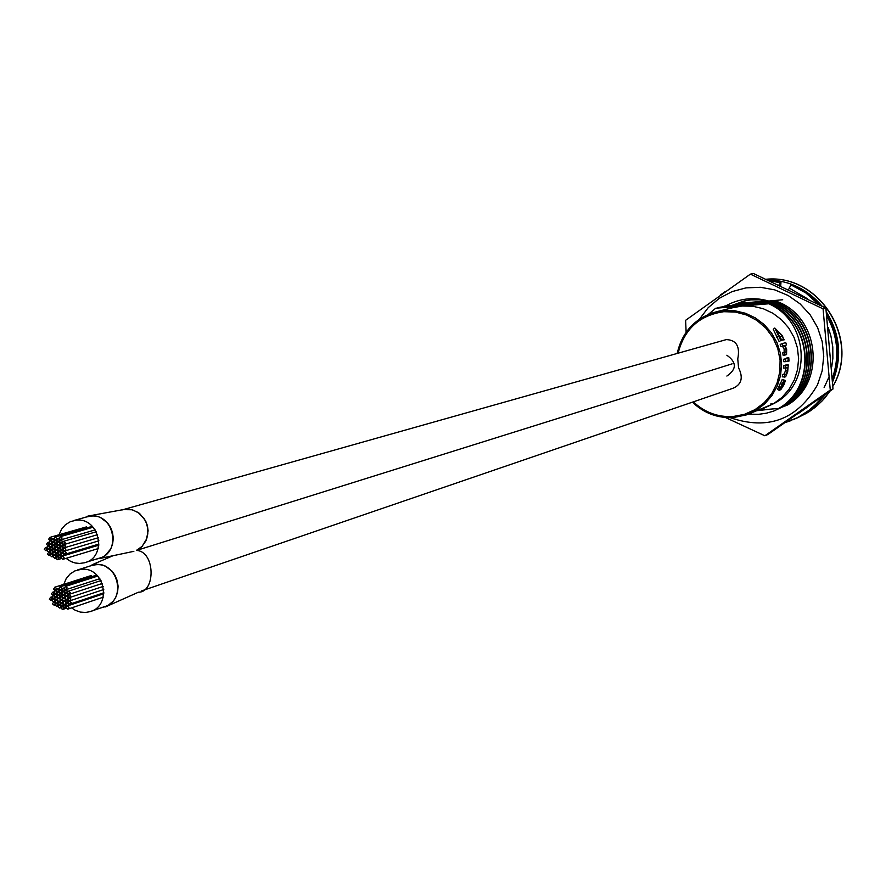 <?xml version="1.0" encoding="UTF-8"?>
<svg xmlns="http://www.w3.org/2000/svg" width="886" height="886" viewBox="0 0 886 886"><rect width="100%" height="100%" fill="white"/><g stroke="black" fill="none" stroke-linecap="round" stroke-linejoin="round"><path stroke-width="1.33" d="M766.523 300.697L757.032 301.727M780.954 340.789L774.785 328.041L782.371 335.628L783.634 339.349L782.017 335.794L776.391 330.046L781.131 340.213L779.159 341.608L773.256 329.304L774.729 328.141M784.276 339.781L781.851 340.18L776.745 331.984M785.007 345.418L786.668 349.505L786.558 354.555L785.085 355.031L783.135 355.33L782.681 352.905L784.11 352.451L784.143 349.25L782.526 346.238L781.02 346.703L780.189 344.377L785.727 342.528L786.591 344.931L785.018 345.451L786.591 344.931M783.612 359.251L788.075 358.276L783.612 359.251L783.767 361.709L785.749 361.654L785.594 359.096M786.657 358.387L788.806 357.778L786.834 357.944M785.605 365.054L788.263 364.91L785.771 365.741L783.789 365.652L785.605 365.054M788.263 364.91L787.687 371.688L785.66 376.849L782.272 376.849L782.803 374.446L784.221 373.958L785.461 370.713L785.517 368.288M784.199 377.358L784.741 374.867L786.159 374.379L787.421 371.012L787.189 367.79L783.656 368.122L783.789 365.652M779.215 390.361L784.055 380.072L782.083 387.248L785.373 380.459L784.077 384.579L780.854 389.585L779.215 390.361L777.476 389.386L782.349 379.518M783.468 379.839L785.373 380.459M749.578 413.662L773.611 403.706L782.128 397.293L789.149 389.198L794.377 379.795L797.577 369.462L798.607 358.653L797.422 347.821L794.077 337.455L788.717 327.975L781.574 319.813L772.946 313.29L763.211 308.705L752.79 306.246L742.136 306.024L732.512 307.785M767.553 279.832C789.437 280.452 807.622 289.235 822.108 306.168M826.361 311.916C840.238 334.232 842.342 357.501 832.663 381.722M825.575 394.303L815.142 406.043L802.417 415.135M717.117 308.106L743.686 305.371L719.421 307.553M745.026 304.895L719.941 307.209M721.713 306.988L748.127 304.275L723.984 306.434M749.467 303.798L724.504 306.102M786.458 405.201L787.289 405.123C826.04 383.117 820.015 317.221 777.299 301.605L755.16 303.311M785.517 405.81L785.173 405.943C824.024 383.882 817.977 317.808 775.161 302.148L775.505 302.06C818.31 317.709 824.345 383.76 785.517 405.81M783.401 406.641L783.058 406.774C822.009 384.646 815.94 318.395 773.002 302.691L773.356 302.613C816.272 318.295 822.33 384.524 783.401 406.641M781.264 407.46L780.92 407.593C819.971 385.41 813.891 318.982 770.842 303.245L771.185 303.156C814.212 318.894 820.292 385.288 781.264 407.46M779.126 408.291L778.783 408.424C817.39 386.473 812.13 320.965 769.978 304.352L769.015 303.71C812.152 319.481 818.254 386.063 779.126 408.291M740.552 306.002L715.689 308.239L708.457 314.308M769.978 304.352C808.84 321.939 812.661 383.981 774.298 403.329L763.976 408.213M774.298 403.329L763.444 408.391M770.842 303.245L746.333 305.515M745.071 305.559L769.015 303.71M773.002 302.691L748.559 304.961M747.308 305.005L771.185 303.156M775.161 302.148L750.774 304.407M749.523 304.452L773.356 302.613M777.299 301.605L752.978 303.865M751.738 303.909L775.505 302.06M773.279 301.295L757.342 302.768M756.123 302.824L770.643 301.694M775.416 300.764L759.512 302.237M758.294 302.281L769.602 301.406M782.703 299.756L761.672 301.694M773.954 403.529L770.676 404.005M760.454 301.749L768.516 301.129M733.132 307.63L733.863 307.42M742.789 305.448L744.018 305.282M747.252 304.341L748.46 304.186M751.66 303.256L734.793 304.562M733.298 304.895L752.867 303.101M753.853 302.713L737.008 304.02M735.524 304.352L755.049 302.558M756.024 302.181L738.271 303.555M737.75 303.809L757.22 302.026M738.614 303.4L767.376 300.875M758.859 410.129L778.783 408.424M780.09 407.671L780.92 407.593M782.227 406.84L783.058 406.774M784.354 406.021L785.173 405.943M771.141 301.838L753.931 303.366M741.781 305.836L717.638 307.774M746.245 304.74L722.234 306.656M750.675 303.643L732.545 305.116M768.671 303.787L715.689 308.239M778.506 336.259L776.789 337.234M783.634 339.349L781.851 340.18M782.017 335.794L780.3 336.758M785.085 355.031L784.631 352.506L782.681 352.905M784.631 352.506L786.048 352.052L784.11 352.451M786.048 352.052L786.059 348.741L784.143 349.25M786.059 348.741L784.398 345.606L782.526 346.238M784.398 345.606L781.02 346.703M782.903 346.072L782.039 343.657M785.749 361.654L788.241 360.823L788.075 358.276M788.606 359.528L788.795 357.778L789.005 361.089L787.344 361.123L788.972 361.089L788.175 359.55M784.741 374.867L782.803 374.446M786.159 374.379L784.221 373.958M787.421 371.012L785.461 370.713M785.638 368.299L785.771 365.741M780.311 388.223L778.528 387.326M780.799 387.824L779.004 386.927M782.006 384.192L780.167 383.439M784.055 380.072L782.161 379.452M784.874 381.113L784.265 380.902M781.673 387.437L783.379 382.464L781.286 387.248M100.284 608.095L107.284 606.079L113.474 600.941L115.988 596.843L117.639 591.848L118.093 586.277L117.218 580.651L115.125 575.501L112.134 571.248L105.057 565.933L101.602 564.714L95.666 564.172L87.227 566.907M105.401 606.932L138.46 592.202C155.703 592.479 155.482 551.258 136.378 550.416L142.192 546.308L146.744 538.688L147.807 533.76L147.74 528.51L146.5 523.404L144.274 518.864L138.105 512.451L131.626 509.594L126.166 509.162L122.235 509.904M95.245 559.42L101.846 557.671L105.069 555.71L110.839 548.788L112.655 543.827L113.275 538.234L112.533 532.53L110.506 527.259L107.527 522.884L100.339 517.424L96.829 516.173L90.782 515.641L83.284 517.878M136.477 550.439L732.102 363.847M141.649 590.884L733.209 388.19C741.626 384.38 743.409 377.58 738.559 367.812L737.761 358.919C740.198 346.47 736.399 340.036 726.343 339.593L123.232 509.616L132.402 509.771L139.49 513.359L145.57 520.791L147.397 525.653L148.117 530.825L146.29 540.316L141.694 546.906L136.411 550.428M726.874 376.052C736.798 369.24 736.798 362.296 726.863 355.231M66.062 558.357L70.869 561.514L75.155 562.987L79.596 563.452L84.347 562.798C107.638 557.693 100.118 517.324 76.395 520.193L70.537 521.577L65.486 524.656L61.544 529.186L59.041 534.779M85.687 562.389L98.745 558.324C121.836 553.263 114.394 513.282 90.881 516.128L86.496 516.981M71.578 607.885L75.255 610.277L80.327 612.082L85.61 612.459L89.874 611.683C112.588 605.969 104.626 566.542 81.302 569.299L74.845 570.916L69.928 574.128L66.14 578.724L63.803 584.328M91.169 611.229L104.216 606.733C126.731 601.073 118.846 562.023 95.721 564.77L90.749 565.8M56.494 549.962L57.812 548.135L56.172 546.773L54.854 548.611L56.494 549.962M56.815 553.207L58.133 551.369L56.25 550.051L55.187 551.845L56.815 553.207M59.617 554.658L60.935 552.82L59.041 551.502L57.978 553.296L59.617 554.658M54.024 551.768L55.375 550.272L53.714 548.578L52.396 550.416L54.024 551.768M53.703 548.534L55.021 546.695L53.138 545.377L52.064 547.171L53.703 548.534M56.172 546.728L57.49 544.89L55.608 543.572L54.533 545.366L56.172 546.728M58.963 548.157L60.281 546.33L58.642 544.968L57.324 546.806L58.963 548.157M59.284 551.402L60.602 549.564L58.72 548.246L57.656 550.04L59.284 551.402M54.345 555.013L55.652 553.185L53.769 551.867L52.706 553.661L54.345 555.013M51.222 550.328L52.54 548.5L50.901 547.138L49.583 548.977L51.222 550.328M53.382 545.278L54.699 543.45L53.06 542.088L51.742 543.915L53.382 545.278M58.653 544.912L59.971 543.074L58.088 541.756L57.014 543.55L58.653 544.912M61.776 549.597L63.094 547.769L61.455 546.407L60.137 548.246L61.776 549.597M51.554 553.573L52.861 551.745L51.233 550.383L49.915 552.222L51.554 553.573M50.901 547.094L52.219 545.255L50.591 543.904L49.273 545.732L50.901 547.094M55.851 543.472L57.169 541.645L55.53 540.283L54.212 542.11L55.851 543.472M61.444 546.352L62.762 544.513L60.879 543.196L59.805 544.99L61.444 546.352M62.086 552.842L63.404 551.003L61.765 549.652L60.447 551.491L62.086 552.842M57.136 556.452L58.454 554.614L56.815 553.263L55.508 555.101L57.136 556.452M51.875 556.829L53.193 554.99L51.31 553.672L50.236 555.467L51.875 556.829M48.431 548.899L49.749 547.072L48.11 545.71L46.792 547.537L48.431 548.899M53.049 542.033L54.367 540.205L52.728 538.843L51.41 540.681L53.049 542.033M61.123 543.096L62.441 541.268L60.802 539.906L59.484 541.745L61.123 543.096M64.567 551.037L65.885 549.198L64.002 547.88L62.928 549.674L64.567 551.037M59.938 557.892L61.256 556.054L59.628 554.702L58.277 556.209L59.938 557.892M48.752 552.144L50.07 550.306L48.431 548.955L47.124 550.782L48.752 552.144M50.58 543.849L51.897 542.022L50.258 540.659L48.94 542.487L50.58 543.849M58.321 541.667L59.639 539.829L58 538.478L56.682 540.305L58.321 541.667M64.246 547.792L65.564 545.953L63.925 544.591L62.607 546.429L64.246 547.792M62.419 556.087L63.737 554.248L62.098 552.897L60.78 554.736L62.419 556.087M54.666 558.258L56.017 556.762L54.356 555.068L53.005 556.574L54.666 558.258M49.084 555.389L50.391 553.551L48.763 552.199L47.445 554.027L49.084 555.389M48.11 545.654L49.428 543.827L47.789 542.465L46.471 544.303L48.11 545.654M55.519 540.227L56.837 538.4L55.198 537.038L53.88 538.865L55.519 540.227M63.925 544.536L65.243 542.708L63.36 541.379L62.286 543.173L63.925 544.536M64.888 554.282L66.206 552.443L64.324 551.125L63.249 552.919L64.888 554.282M57.468 559.697L58.786 557.859L57.147 556.508L55.829 558.346L57.468 559.697M60.791 539.851L62.12 538.024L60.481 536.661L59.129 538.156L60.791 539.851M50.258 540.604L51.565 538.777L49.937 537.414L48.619 539.242L50.258 540.604M62.74 559.332L64.058 557.493L62.419 556.142L61.101 557.981L62.74 559.332M45.961 550.704L47.279 548.877L45.396 547.559L44.322 549.353L45.961 550.704M61.488 599.767L62.795 597.917L61.167 596.577L59.849 598.427L61.488 599.767M61.81 603.001L63.116 601.151L61.488 599.811L60.182 601.672L61.81 603.001M64.6 604.462L65.819 603.576L65.664 601.982L64.6 601.284L63.227 601.871L63.061 603.444L64.6 604.462L63.294 606.367L65.232 607.641L66.24 605.836L64.313 604.562M59.019 601.561L60.226 600.686L60.071 599.091L58.697 598.371L57.645 598.969L57.479 600.553L59.019 601.561L57.701 603.466L59.628 604.75L60.547 602.624L58.72 601.672M58.697 598.327L60.004 596.477L58.088 595.193L57.025 596.655L58.41 598.427M61.156 596.533L62.507 595.015L60.846 593.343L59.495 594.86L61.156 596.533M63.947 597.972L65.265 596.123L63.637 594.783L62.319 595.968L62.784 597.518L63.947 597.972L62.74 598.892L62.74 600.199L64.567 601.151L65.586 599.357L63.659 598.072M56.217 600.11L57.524 598.26L55.896 596.931L54.589 598.781L56.217 600.11M58.365 595.082L59.683 593.232L58.044 591.892L56.737 593.742L58.365 595.082M63.637 594.727L64.955 592.878L63.316 591.538L62.009 593.387L63.637 594.727M66.76 599.423L67.967 598.548L67.978 597.242L66.749 596.245L65.387 596.832L65.376 598.703L66.76 599.423L65.442 601.328L67.369 602.602L68.388 600.808L66.461 599.523M56.538 603.355L57.845 601.505L56.217 600.165L54.91 602.015L56.538 603.355M55.896 596.876L57.202 595.027L55.574 593.686L54.267 595.536L55.896 596.876M60.846 593.288L62.153 591.438L60.525 590.098L59.207 591.948L60.846 593.288M66.428 596.178L67.779 594.661L66.118 592.989L64.767 594.506L66.428 596.178M62.131 606.245L63.438 604.396L61.511 603.111L60.492 604.917L62.131 606.245M56.859 606.6L58.21 605.072L56.549 603.41L55.198 604.928L56.859 606.6M53.426 598.67L54.733 596.821L53.105 595.492L51.787 597.341L53.426 598.67M58.044 591.837L59.351 589.987L57.723 588.658L56.405 590.508L58.044 591.837M66.107 592.933L67.425 591.084L65.785 589.744L64.479 591.593L66.107 592.933M69.551 600.863L70.869 599.002L69.23 597.673L67.923 599.523L69.551 600.863M53.747 601.915L55.054 600.066L53.426 598.726L52.119 600.575L53.747 601.915M55.574 593.642L56.881 591.793L54.965 590.508L53.935 592.302L55.286 593.742M63.305 591.483L64.623 589.633L62.995 588.304L61.677 590.154L63.305 591.483M69.23 597.618L70.548 595.769L68.909 594.428L67.602 596.278L69.23 597.618M67.402 605.902L68.709 604.042L67.081 602.713L65.774 604.562L67.402 605.902M59.661 608.04L60.968 606.19L59.041 604.905L58.033 606.711L59.661 608.04M54.068 605.149L55.386 603.3L53.747 601.971L52.44 603.82L54.068 605.149M53.094 595.436L54.445 593.919L52.783 592.258L51.432 593.764L53.094 595.436M60.514 590.043L61.821 588.193L60.193 586.853L58.875 588.703L60.514 590.043M68.909 594.373L70.215 592.524L68.587 591.183L67.27 593.033L68.909 594.373M69.872 604.097L71.223 602.58L69.562 600.918L68.211 602.436L69.872 604.097M62.452 609.49L63.803 607.962L62.142 606.301L60.791 607.818L62.452 609.49M65.785 589.688L67.092 587.839L65.464 586.499L64.146 588.348L65.785 589.688M55.242 590.397L56.56 588.559L54.921 587.219L53.614 589.057L55.242 590.397M67.724 609.136L69.042 607.287L67.103 606.002L66.096 607.807L67.724 609.136M50.956 600.475L52.263 598.626L50.635 597.286L49.328 599.135L50.956 600.475M770.388 409.177L758.183 410.395M771.03 409.122L757.574 410.617M743.886 301.041L732.921 305.083M771.64 301.982L760.465 299.822L751.007 299.867L745.414 300.708L732.069 305.349M735.147 304.54L744.927 300.808M734.317 304.806L744.517 300.897M737.373 303.998L746.045 300.575M736.543 304.263L745.746 300.642M686.129 332.206L685.598 320.322L750.398 274.139L753.421 273.497L825.863 308.095L833.006 388.998L767.83 434.539L764.862 435.768L725.457 417.505M699.475 319.148L708.246 307.63L719.277 298.305L732.058 291.616L745.99 287.884L760.432 287.285L774.718 289.866L788.175 295.503L800.169 303.942L810.136 314.785L817.601 327.543L822.208 341.608L823.747 356.305L822.142 370.957L817.49 384.878C797.19 419.676 768.107 430.607 730.23 417.671M750.398 274.139L823.083 308.86L830.271 390.061L764.862 435.768M725.678 305.936C740.264 297.873 755.625 296.555 771.75 301.971M748.382 414.15L758.715 414.305L766.324 413.208L773.655 411.093L782.792 406.796M833.006 388.998L830.271 390.061M825.863 308.095L823.083 308.86M778.916 285.048L780.068 282.645L780.965 282.446L780.699 285.879M791.851 284.716L790.921 284.871L788.595 289.589M736.044 306.91L717.76 311.418C695.964 317.077 682.453 331.021 677.225 353.248C682.475 331.021 695.975 317.077 717.76 311.418L723.973 310.521L734.848 310.753L745.48 313.267L755.415 317.952L764.23 324.619L771.529 332.97L777 342.649L780.422 353.248L781.629 364.312L780.577 375.354L777.321 385.908L771.994 395.521L764.828 403.783L756.135 410.34L746.3 414.914L733.597 417.527M693.35 401.845C704.669 412.466 717.981 417.35 733.265 416.498L744.572 414.305L755.105 409.598L764.319 402.598L771.739 393.661L777.011 383.217L779.835 371.81L780.09 360.004L777.753 348.408L772.935 337.599L765.892 328.13L756.965 320.477L746.632 315.028L735.402 312.049L723.84 311.695C699.619 315.206 684.402 328.972 678.178 352.971M798.696 417.184L806.537 413.286L816.128 406.585L822.518 400.538L829.794 391.302M832.884 386.152C860.66 339.77 819.439 273.874 766.235 279.234C819.849 273.874 860.915 339.914 832.884 386.307M733.564 417.527C717.749 418.391 704.038 413.264 692.431 402.166C704.027 413.286 717.749 418.402 733.575 417.527L746.3 414.914M780.068 282.645L769.746 280.829M790.312 420.861L785.361 422.5L798.33 417.295L808.121 411.115L816.947 403.241L822.717 396.341M832.475 378.045C839.662 356.726 837.802 336.049 826.882 316.003M818.498 304.319L805.795 292.901L790.921 284.871M798.064 413.696L808.951 406.076M824.124 387.57L828.687 377.691M831.777 366.616L832.873 358.321L832.785 346.991L830.869 335.761L828.288 327.676M807.356 298.715L789.171 288.016M780.909 282.446L769.015 280.497L780.965 282.446M792.87 419.853L800.534 416.21L809.904 410.03L816.36 404.337L823.891 395.51M832.552 379.618C840.77 356.969 838.798 335.107 826.627 314.032M820.259 305.216L807.212 293.133L791.752 284.672M829.927 391.202L824.6 398.268L816.216 406.53L809.095 411.735L798.707 417.184M773.256 329.304L774.785 328.041M782.294 379.452L784.154 380.061M92.089 564.77L113.087 555.688M99.797 558.501L133.852 551.325M87.858 516.106L123.276 509.616M73.35 520.669L87.858 516.593M77.603 569.931L92.055 565.39M56.748 549.929L57.623 549.663M57.069 553.163L57.955 552.897M59.871 554.614L60.757 554.348M59.041 551.502L60.425 551.092M54.279 551.734L55.153 551.469M53.946 548.489L54.832 548.235M56.416 546.684L57.302 546.429M59.207 548.124L60.104 547.858M54.589 554.979L55.475 554.714M51.466 550.295L52.363 550.029M58.897 544.868L59.783 544.613M62.02 549.564L62.906 549.298M51.798 553.54L52.684 553.274M51.144 547.05L52.041 546.784M56.095 543.439L56.992 543.173M61.688 546.308L62.585 546.053M60.879 543.196L62.253 542.797M62.341 552.809L63.227 552.543M57.391 556.408L58.277 556.142M52.13 556.785L53.005 556.519M48.675 548.866L49.561 548.6M53.293 541.999L54.19 541.734M52.495 538.887L53.858 538.489M64.822 550.992L98.922 540.803M60.204 557.848L61.079 557.582M49.007 552.1L49.893 551.845M50.823 543.805L51.72 543.55M58.565 541.623L59.462 541.368M57.767 538.511L59.129 538.112M64.49 547.747L98.457 537.68M62.673 556.043L98.855 545.134M54.921 558.224L55.807 557.958M49.328 555.345L50.214 555.079M48.353 545.621L49.239 545.355M47.545 542.509L48.918 542.11M55.763 540.194L56.66 539.928M54.965 537.071L91.679 526.517M64.169 544.502L97.582 534.668M63.36 541.379L96.286 531.766M65.143 554.237L98.955 544.059M57.723 559.653L61.322 558.568M61.034 539.818L95.179 529.894M60.237 536.694L93.119 527.214M50.491 540.571L51.388 540.305M49.705 537.448L86.529 526.882M62.995 559.287L98.202 548.589M46.205 550.671L47.091 550.405M45.396 547.559L46.77 547.16M61.776 599.711L62.618 599.434M62.109 602.945L62.939 602.668M64.9 604.407L65.741 604.119M59.318 601.505L60.148 601.229M58.985 598.272L59.827 597.995M61.455 596.477L62.297 596.2M64.246 597.917L65.099 597.64M64.567 601.151L65.42 600.874M59.628 604.75L60.469 604.473M56.505 600.066L57.357 599.778M58.653 595.027L59.506 594.75M63.925 594.683L64.778 594.406M67.059 599.368L67.89 599.091M56.837 603.3L57.668 603.023M56.183 596.821L57.036 596.544M61.134 593.232L61.976 592.955M66.727 596.123L67.569 595.846M67.369 602.602L68.211 602.325M62.43 606.19L63.271 605.913M57.158 606.545L58 606.268M53.714 598.626L54.555 598.349M58.332 591.793L59.185 591.516M57.435 588.703L58.853 588.249M66.395 592.878L67.247 592.601M69.85 600.808L103.773 589.511M65.232 607.641L66.062 607.353M54.046 601.86L54.877 601.583M55.862 593.587L56.704 593.31M63.593 591.438L64.445 591.161M62.707 588.348L64.124 587.894M69.529 597.563L103.252 586.41M67.701 605.847L103.806 593.72M59.96 607.984L60.802 607.707M54.367 605.105L55.209 604.817M53.393 595.392L54.234 595.115M52.495 592.302L53.913 591.848M60.802 589.998L61.655 589.722M59.905 586.909L96.474 575.147M69.197 594.318L102.322 583.442M68.3 591.239L100.993 580.574M70.182 604.042L103.861 592.756M62.762 609.435L66.251 608.25M66.073 589.633L99.83 578.68M65.176 586.554L97.737 576.055M55.53 590.353L56.383 590.076M54.644 587.263L91.324 575.501M68.034 609.081L103.23 597.186M51.244 600.42L52.086 600.143M50.347 597.341L51.765 596.876M725.113 291.682L720.717 294.783M791.818 284.683L807.323 293.166L820.358 305.271M826.616 313.91C838.798 332.748 840.781 354.677 832.563 379.684M823.936 395.477L811.897 408.435L797.09 417.993"/></g></svg>
